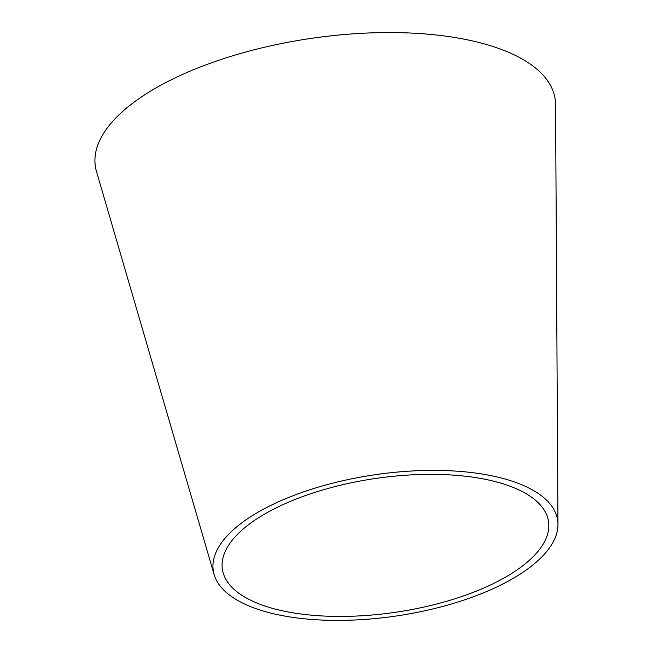 <?xml version="1.0" encoding="UTF-8"?>
<svg xmlns="http://www.w3.org/2000/svg" width="653" height="653" viewBox="0 0 653 653"><rect width="100%" height="100%" fill="white"/><g stroke="black" fill="none" stroke-linecap="round" stroke-linejoin="round"><path stroke-width="0.98" d="M214.119 574.526L96.505 171.6A232.337 95.354 -8.3 0 1 121.058 112.879A232.337 95.354 -8.3 0 1 379.834 32.65A232.337 95.354 -8.3 0 1 555.556 104.635L557.956 524.367A174.024 71.422 -8.3 0 1 395.759 616.073A174.024 71.422 -8.3 0 1 214.119 574.526A174.024 71.422 -8.3 0 1 232.509 530.546A174.024 71.422 -8.3 0 1 426.336 470.454A174.024 71.422 -8.3 0 1 557.956 524.367M555.695 129.539L555.499 125.27M240.614 531.33A164.801 67.643 -8.3 0 1 424.172 474.421A164.801 67.643 -8.3 0 1 548.814 525.485A164.801 67.643 -8.3 0 1 395.212 612.326A164.801 67.643 -8.3 0 1 223.195 572.983A164.801 67.643 -8.3 0 1 240.614 531.33M555.687 127.841L555.679 127.074"/></g></svg>
